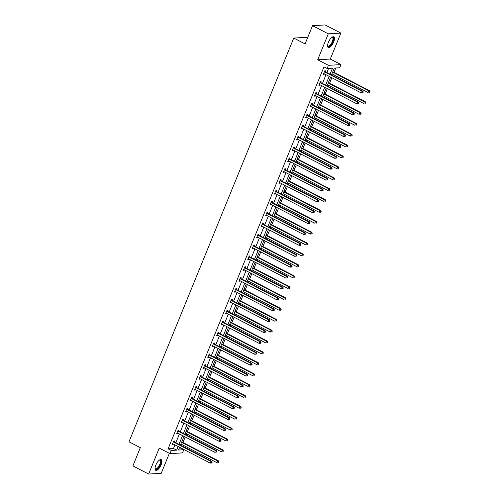 <?xml version="1.0" encoding="UTF-8"?>
<svg xmlns="http://www.w3.org/2000/svg" width="499" height="499" viewBox="0 0 499 499"><rect width="100%" height="100%" fill="white"/><g stroke="black" fill="none" stroke-linecap="round" stroke-linejoin="round"><path stroke-width="0.75" d="M155.838 465.118A6.013 2.345 -62.7 0 1 161.246 459.623A6.013 2.345 -62.7 0 1 161.133 464.812A6.013 2.345 -62.7 0 1 155.725 470.301A6.013 2.345 -62.7 0 1 155.838 465.118M328.367 42.34A6.013 2.345 -62.7 0 1 333.781 36.845A6.013 2.345 -62.7 0 1 333.669 42.035A6.013 2.345 -62.7 0 1 328.255 47.524A6.013 2.345 -62.7 0 1 328.367 42.34M179.185 448.183L180.663 448.096L183.813 449.73L182.515 452.905L169.953 453.628L159.237 448.09L148.64 474.05L132.884 465.904L140.331 447.653L128.992 441.783L293.749 38.061L305.095 43.924L312.542 25.674L325.105 24.95L340.861 33.096L328.298 33.826L317.701 59.786L328.417 65.325L340.979 64.602L339.688 67.777L334.305 68.089L331.504 74.95M312.542 25.674L328.298 33.826M148.64 474.05L161.208 473.326L169.367 453.329M317.701 59.786L330.269 59.057L340.861 33.096M330.269 59.057L340.979 64.602M181.63 445.726L182.073 444.646M182.946 442.501L185.198 436.981M186.077 434.835L186.514 433.762M187.393 431.61L189.639 426.096M190.518 423.95L190.955 422.871M191.834 420.726L194.086 415.212M194.959 413.06L195.402 411.987M196.275 409.835L198.527 404.321M199.4 402.175L199.843 401.096M200.717 398.951L202.968 393.437M203.848 391.285L204.284 390.212M205.164 388.066L207.416 382.546M208.289 380.4L208.725 379.321M209.605 377.175L211.857 371.661M212.73 369.516L213.173 368.437M214.046 366.291L216.298 360.777M217.177 358.625L217.614 357.552M218.493 355.4L220.739 349.886M221.618 347.741L222.055 346.662M222.934 344.516L225.186 339.002M226.059 336.85L226.502 335.777M227.376 333.625L229.627 328.111M230.501 325.966L230.943 324.886M231.817 322.741L234.068 317.227M234.948 315.081L235.385 314.002M236.264 311.856L238.516 306.336M239.389 304.19L239.826 303.118M240.705 300.966L242.957 295.452M243.83 293.306L244.273 292.227M245.146 290.081L247.398 284.567M248.277 282.415L248.714 281.342M249.594 279.191L251.839 273.677M252.719 271.531L253.155 270.452M254.035 268.306L256.286 262.792M257.16 260.646L257.603 259.567M258.476 257.422L260.728 251.901M261.601 249.756L262.044 248.683M262.917 246.531L265.169 241.017M266.048 238.871L266.485 237.792M267.364 235.647L269.616 230.133M270.489 227.981L270.932 226.908M271.805 224.756L274.057 219.242M274.93 217.096L275.373 216.017M276.246 213.871L278.498 208.357M279.378 206.206L279.814 205.133M280.694 202.987L282.939 197.467M283.819 195.321L284.255 194.242M285.135 192.096L287.387 186.582M288.26 184.437L288.703 183.358M289.576 181.212L291.828 175.698M292.707 173.546L293.144 172.473M294.017 170.321L296.269 164.807M297.148 162.662L297.585 161.582M298.464 159.437L300.716 153.923M301.589 151.771L302.032 150.698M302.905 148.546L305.157 143.032M306.03 140.886L306.473 139.807M307.347 137.662L309.598 132.148M310.478 130.002L310.914 128.923M311.794 126.777L314.039 121.257M314.919 119.111L315.356 118.038M316.235 115.887L318.487 110.373M319.36 108.227L319.803 107.148M320.676 105.002L322.928 99.488M323.807 97.336L324.244 96.263M325.123 94.111L327.369 88.597M328.248 86.452L328.685 85.373M329.565 83.227L331.816 77.713M332.69 75.567L333.132 74.488M334.006 72.343L335.777 68.001M307.527 37.961L306.311 37.331L293.749 38.061M178.648 430.887L178.966 430.107L178.118 430.15L176.696 433.643L177.544 433.594L177.738 433.126M187.537 409.111L187.855 408.332L187.006 408.382L185.584 411.868L186.433 411.818L186.62 411.351M196.419 387.336L196.743 386.557L195.889 386.606L194.467 390.093L195.315 390.043L195.508 389.576M205.307 365.561L205.625 364.781L204.777 364.831L203.355 368.318L204.203 368.274L204.397 367.8M214.196 343.786L214.514 343.006L213.666 343.056L212.237 346.549L213.085 346.499L213.279 346.032M223.078 322.017L223.396 321.231L222.548 321.281L221.126 324.774L221.974 324.724L222.167 324.256M231.966 300.242L232.285 299.462L231.436 299.512L230.008 302.999L230.862 302.949L231.049 302.481M240.849 278.467L241.167 277.687L240.318 277.737L238.896 281.224L239.745 281.174L239.938 280.706M249.737 256.692L250.055 255.912L249.207 255.962L247.785 259.449L248.633 259.399L248.82 258.931M258.625 234.917L258.944 234.137L258.089 234.187L256.667 237.674L257.515 237.63L257.709 237.156M267.508 213.148L267.826 212.362L266.977 212.412L265.555 215.905L266.404 215.855L266.597 215.387M276.396 191.373L276.714 190.593L275.866 190.637L274.438 194.13L275.286 194.08L275.479 193.612M285.278 169.598L285.596 168.818L284.748 168.868L283.326 172.355L284.174 172.305L284.368 171.837M294.167 147.823L294.485 147.043L293.637 147.093L292.214 150.579L293.063 150.53L293.25 150.062M303.049 126.047L303.373 125.268L302.519 125.318L301.097 128.804L301.945 128.754L302.138 128.287M311.937 104.272L312.255 103.493L311.407 103.543L309.985 107.035L310.833 106.986L311.02 106.512M320.826 82.503L321.144 81.717L320.296 81.767L318.867 85.26L319.716 85.21L319.909 84.743M330.051 74.201L332.502 68.188L327.119 68.5L323.97 66.872L168.094 448.826L173.477 448.514L174.962 444.877M175.841 442.725L179.409 433.987M180.282 431.841L183.85 423.102M184.724 420.956L188.291 412.211M189.171 410.066L192.733 401.327M193.612 399.181L197.18 390.443M198.053 388.291L201.621 379.552M202.5 377.406L206.062 368.667M206.942 366.516L210.509 357.777M211.383 355.631L214.95 346.892M215.824 344.747L219.392 336.008M220.271 333.856L223.833 325.117M224.712 322.972L228.28 314.233M229.153 312.081L232.721 303.342M233.601 301.196L237.162 292.458M238.042 290.312L241.61 281.573M242.483 279.421L246.051 270.683M246.924 268.537L250.492 259.798M251.371 257.646L254.939 248.907M255.812 246.762L259.38 238.023M260.253 235.877L263.821 227.132M264.701 224.987L268.262 216.248M269.142 214.102L272.71 205.363M273.583 203.212L277.151 194.473M278.024 192.327L281.592 183.588M282.471 181.436L286.039 172.698M286.913 170.552L290.48 161.813M291.354 159.668L294.921 150.929M295.801 148.777L299.363 140.038M300.242 137.892L303.81 129.154M304.683 127.002L308.251 118.263M309.131 116.117L312.692 107.379M313.572 105.233L317.139 96.494M318.013 94.342L321.581 85.603M322.454 83.458L326.022 74.719M326.901 72.567L328.591 68.419M325.267 71.613L325.585 70.833L324.737 70.883L323.315 74.37L324.163 74.32L324.35 73.852M316.378 93.388L316.697 92.608L315.848 92.658L314.426 96.145L315.274 96.095L315.468 95.627M307.496 115.163L307.814 114.383L306.966 114.433L305.538 117.92L306.392 117.87L306.579 117.402M298.608 136.938L298.926 136.152L298.078 136.202L296.656 139.695L297.504 139.645L297.697 139.177M289.726 158.707L290.044 157.927L289.195 157.977L287.767 161.47L288.615 161.42L288.809 160.946M280.837 180.482L281.155 179.702L280.307 179.752L278.885 183.239L279.733 183.195L279.92 182.721M271.949 202.257L272.267 201.477L271.419 201.527L269.996 205.014L270.845 204.964L271.038 204.496M263.067 224.032L263.385 223.253L262.536 223.303L261.108 226.789L261.963 226.739L262.15 226.272M254.178 245.807L254.496 245.028L253.648 245.071L252.226 248.564L253.074 248.514L253.267 248.047M245.296 267.583L245.614 266.797L244.766 266.846L243.337 270.339L244.186 270.29L244.379 269.822M236.407 289.351L236.726 288.572L235.877 288.622L234.455 292.115L235.303 292.065L235.497 291.591M227.525 311.127L227.843 310.347L226.989 310.397L225.567 313.883L226.415 313.84L226.608 313.366M218.637 332.902L218.955 332.122L218.107 332.172L216.685 335.659L217.533 335.609L217.72 335.141M209.748 354.677L210.067 353.897L209.218 353.947L207.796 357.434L208.644 357.384L208.838 356.916M200.866 376.452L201.184 375.672L200.336 375.716L198.908 379.209L199.762 379.159L199.949 378.691M191.978 398.227L192.296 397.441L191.448 397.491L190.025 400.984L190.874 400.934L191.067 400.466M183.096 419.996L183.414 419.216L182.565 419.266L181.137 422.753L181.985 422.709L182.179 422.235M174.207 441.771L174.525 440.991L173.677 441.041L172.255 444.528L173.103 444.478L173.296 444.01M327.119 68.5L328.417 65.325M169.953 453.628L171.244 450.454L176.627 450.142L178.118 446.505M168.094 448.826L171.244 450.454M178.991 444.36L182.559 435.621M183.432 433.469L187 424.73M187.88 422.584L191.441 413.846M192.321 411.694L195.889 402.955M196.762 400.809L200.33 392.071M201.203 389.925L204.771 381.18M205.65 379.034L209.218 370.295M210.091 368.15L213.659 359.411M214.533 357.259L218.1 348.52M218.98 346.375L222.542 337.636M223.421 335.49L226.989 326.745M227.862 324.599L231.43 315.861M232.309 313.715L235.871 304.976M236.751 302.824L240.318 294.086M241.192 291.94L244.76 283.201M245.633 281.049L249.201 272.311M250.08 270.165L253.642 261.426M254.521 259.28L258.089 250.542M258.962 248.39L262.53 239.651M263.41 237.505L266.971 228.767M267.851 226.615L271.419 217.876M272.292 215.73L275.86 206.991M276.733 204.846L280.301 196.101M281.18 193.955L284.742 185.216M285.621 183.071L289.189 174.332M290.062 172.18L293.63 163.441M294.51 161.296L298.071 152.557M298.951 150.411L302.519 141.666M303.392 139.52L306.96 130.782M307.833 128.636L311.401 119.897M312.28 117.745L315.842 109.007M316.722 106.861L320.289 98.122M321.163 95.97L324.73 87.231M325.61 85.086L329.172 76.347M179.565 447.254L178.43 450.042L183.813 449.73M330.625 77.096L327.057 85.834M326.184 87.986L322.616 96.725M321.736 98.871L318.175 107.609M317.295 109.761L313.728 118.5M312.854 120.646L309.286 129.384M308.413 131.53L304.845 140.269M303.966 142.421L300.404 151.16M299.525 153.305L295.957 162.044M295.084 164.196L291.516 172.935M290.636 175.08L287.075 183.819M286.195 185.965L282.627 194.704M281.754 196.856L278.186 205.594M277.313 207.74L273.745 216.479M272.866 218.631L269.298 227.369M268.425 229.515L264.857 238.254M263.983 240.399L260.416 249.144M259.536 251.29L255.975 260.029M255.095 262.175L251.527 270.913M250.654 273.065L247.086 281.804M246.213 283.95L242.645 292.688M241.766 294.84L238.198 303.579M237.324 305.725L233.757 314.464M232.883 316.609L229.315 325.348M228.436 327.5L224.874 336.239M223.995 338.384L220.427 347.123M219.554 349.275L215.986 358.014M215.106 360.159L211.545 368.898M210.665 371.044L207.097 379.783M206.224 381.935L202.656 390.673M201.783 392.819L198.215 401.558M197.336 403.71L193.774 412.448M192.895 414.594L189.327 423.333M188.454 425.479L184.886 434.224M184.006 436.369L180.445 445.108M173.477 448.514L176.627 450.142M323.477 73.971L324.163 74.32M319.036 84.855L319.716 85.21M314.588 95.746L315.274 96.095M310.147 106.63L310.833 106.986M305.706 117.515L306.392 117.87M301.259 128.405L301.945 128.754M296.818 139.29L297.504 139.645M292.377 150.18L293.063 150.53M287.935 161.065L288.615 161.42M283.488 171.949L284.174 172.305M279.047 182.84L279.733 183.195M274.606 193.724L275.286 194.08M270.159 204.615L270.845 204.964M265.718 215.499L266.404 215.855M261.276 226.384L261.963 226.739M256.835 237.274L257.515 237.63M252.388 248.159L253.074 248.514M247.947 259.05L248.633 259.399M243.506 269.934L244.186 270.29M239.058 280.825L239.745 281.174M234.617 291.709L235.303 292.065M230.176 302.594L230.862 302.949M225.735 313.484L226.415 313.84M221.288 324.369L221.974 324.724M216.847 335.259L217.533 335.609M212.406 346.144L213.085 346.499M207.958 357.028L208.644 357.384M203.517 367.919L204.203 368.274M199.076 378.803L199.762 379.159M194.635 389.694L195.315 390.043M190.188 400.578L190.874 400.934M185.747 411.463L186.433 411.818M181.305 422.354L181.985 422.709M176.858 433.238L177.544 433.594M172.417 444.129L173.103 444.478M362.935 92.833L363.216 92.134L362.879 92.153L362.592 92.851L362.935 92.833L361.307 92.964L323.994 73.671A0.773 0.692 -93.3 0 0 323.739 73.596L323.633 73.59M362.592 92.851L361.307 92.964L362.018 91.217L362.867 91.167L325.554 71.875A0.773 0.692 -93.3 0 1 325.342 71.7L324.706 70.958M324.419 71.663L324.493 71.75A0.773 0.692 -93.3 0 0 324.706 71.925L362.018 91.217L362.879 92.153M363.216 92.134L362.867 91.167M331.941 73.871L368.1 92.571L368.811 90.824L369.659 90.781L332.814 71.725M369.672 91.76L369.385 92.458L370.009 91.741L368.811 90.824L332.652 72.13M369.728 92.44L369.385 92.458M369.659 90.781L370.009 91.741M358.488 103.717L358.775 103.019L358.438 103.037L358.151 103.736L358.488 103.717L356.866 103.848L319.553 84.556A0.773 0.692 -93.3 0 0 319.298 84.487L319.185 84.481M358.151 103.736L356.866 103.848L357.577 102.108L358.425 102.058L321.113 82.759A0.773 0.692 -93.3 0 1 320.901 82.591L320.264 81.842M319.971 82.547L320.052 82.641A0.773 0.692 -93.3 0 0 320.264 82.809L357.577 102.108L358.438 103.037M358.775 103.019L358.425 102.058M354.047 114.602L354.334 113.903L353.991 113.928L353.71 114.627L354.047 114.602L352.419 114.739L315.112 95.44A0.773 0.692 -93.3 0 0 314.857 95.371L314.744 95.365M353.71 114.627L352.419 114.739L353.13 112.992L353.984 112.942L316.672 93.65A0.773 0.692 -93.3 0 1 316.453 93.475L315.823 92.727M315.53 93.438L315.605 93.525A0.773 0.692 -93.3 0 0 315.823 93.7L353.13 112.992L353.991 113.928M354.334 113.903L353.984 112.942M327.5 84.761L363.652 103.461L364.37 101.715L365.218 101.665L328.373 82.609M365.231 102.644L364.944 103.343L365.567 102.626L364.37 101.715L328.211 83.015M365.28 103.324L364.944 103.343M365.218 101.665L365.567 102.626M323.053 95.646L359.211 114.346L359.922 112.599L360.771 112.549L323.932 93.5M360.783 113.535L360.503 114.234L361.126 113.516L359.922 112.599L323.77 93.899M360.839 114.209L360.503 114.234M360.771 112.549L361.126 113.516M331.81 37.394A5.202 2.027 -62.7 0 1 331.916 37.344A5.202 2.027 -62.7 0 1 333.344 40.113A5.202 2.027 -62.7 0 1 329.995 45.939A5.202 2.027 -62.7 0 1 327.587 45.715A5.202 2.027 -62.7 0 1 327.562 45.602M327.569 45.534A4.815 1.877 117.3 0 0 327.986 46.039A4.815 1.877 117.3 0 0 329.72 45.478A4.815 1.877 117.3 0 0 332.559 40.993A4.815 1.877 117.3 0 0 332.409 37.481A4.815 1.877 117.3 0 0 331.76 37.431M327.98 47.305A5.969 2.327 117.3 0 0 329.92 46.532A5.969 2.327 117.3 0 0 333.357 41.23A5.969 2.327 117.3 0 0 333.444 36.745M159.281 460.172A5.202 2.027 -62.7 0 1 159.381 460.122A5.202 2.027 -62.7 0 1 160.809 462.891A5.202 2.027 -62.7 0 1 157.466 468.717A5.202 2.027 -62.7 0 1 155.052 468.492A5.202 2.027 -62.7 0 1 155.033 468.38M155.033 468.311A4.815 1.877 117.3 0 0 155.457 468.817A4.815 1.877 117.3 0 0 157.185 468.255A4.815 1.877 117.3 0 0 160.029 463.777A4.815 1.877 117.3 0 0 159.88 460.265A4.815 1.877 117.3 0 0 159.225 460.215M155.451 470.083A5.969 2.327 117.3 0 0 157.385 469.31A5.969 2.327 117.3 0 0 160.821 464.008A5.969 2.327 117.3 0 0 160.909 459.523M349.606 125.492L349.893 124.794L349.55 124.812L349.263 125.511L349.606 125.492L347.978 125.623L310.665 106.331A0.773 0.692 -93.3 0 0 310.409 106.256L310.303 106.25M349.263 125.511L347.978 125.623L348.689 123.883L349.537 123.833L312.231 104.534A0.773 0.692 -93.3 0 1 312.012 104.366L311.376 103.617M311.089 104.322L311.164 104.416A0.773 0.692 -93.3 0 0 311.376 104.584L348.689 123.883L349.55 124.812M349.893 124.794L349.537 123.833M318.612 106.537L354.77 125.23L355.481 123.49L356.33 123.44L319.491 104.385M356.342 124.419L356.055 125.118L356.679 124.401L355.481 123.49L319.323 104.79M356.398 125.099L356.055 125.118M356.33 123.44L356.679 124.401M345.165 136.377L345.445 135.678L345.108 135.697L344.821 136.395L345.165 136.377L343.537 136.514L306.224 117.215A0.773 0.692 -93.3 0 0 305.968 117.146L305.856 117.14M344.821 136.395L343.537 136.514L344.248 134.767L345.096 134.718L307.783 115.425A0.773 0.692 -93.3 0 1 307.571 115.25L306.935 114.502M306.648 115.213L306.723 115.3A0.773 0.692 -93.3 0 0 306.935 115.475L344.248 134.767L345.108 135.697M345.445 135.678L345.096 134.718M314.17 117.421L350.329 136.121L351.04 134.374L351.889 134.325L315.044 115.275M351.901 135.31L351.614 136.002L352.238 135.285L351.04 134.374L314.881 115.674M351.951 135.984L351.614 136.002M351.889 134.325L352.238 135.285M340.717 147.267L341.004 146.569L340.661 146.587L340.38 147.286L340.717 147.267L339.089 147.398L301.783 128.106A0.773 0.692 -93.3 0 0 301.527 128.031L301.415 128.025M340.38 147.286L339.089 147.398L339.807 145.652L340.655 145.608L303.342 126.309A0.773 0.692 -93.3 0 1 303.13 126.135L302.494 125.392M302.201 126.097L302.275 126.185A0.773 0.692 -93.3 0 0 302.494 126.359L339.807 145.652L340.661 146.587M341.004 146.569L340.655 145.608M309.729 128.305L345.882 147.005L346.593 145.265L347.447 145.215L310.603 126.16M347.454 146.195L347.173 146.893L347.797 146.176L346.593 145.265L310.44 126.565M347.51 146.874L347.173 146.893M347.447 145.215L347.797 146.176M336.276 158.152L336.563 157.453L336.22 157.472L335.939 158.171L336.276 158.152L334.648 158.289L297.335 138.99A0.773 0.692 -93.3 0 0 297.08 138.922L296.974 138.915M335.939 158.171L334.648 158.289L335.359 156.543L336.207 156.493L298.901 137.2A0.773 0.692 -93.3 0 1 298.683 137.025L298.046 136.277M297.76 136.988L297.834 137.075A0.773 0.692 -93.3 0 0 298.053 137.244L335.359 156.543L336.22 157.472M336.563 157.453L336.207 156.493M305.282 139.196L341.441 157.896L342.152 156.15L343 156.1L306.161 137.044M343.013 157.079L342.726 157.778L343.356 157.06L342.152 156.15L305.993 137.45M343.069 157.759L342.726 157.778M343 156.1L343.356 157.06M331.835 169.036L332.116 168.344L331.779 168.363L331.492 169.061L331.835 169.036L330.207 169.173L292.894 149.875A0.773 0.692 -93.3 0 0 292.639 149.806L292.533 149.8M331.492 169.061L330.207 169.173L330.918 167.427L331.766 167.377L294.454 148.084A0.773 0.692 -93.3 0 1 294.242 147.91L293.605 147.161M293.318 147.872L293.393 147.96A0.773 0.692 -93.3 0 0 293.605 148.134L330.918 167.427L331.779 168.363M332.116 168.344L331.766 167.377M300.841 150.08L337 168.781L337.711 167.034L338.559 166.984L301.714 147.935M338.571 167.97L338.285 168.668L338.908 167.951L337.711 167.034L301.552 148.34M338.628 168.65L338.285 168.668M338.559 166.984L338.908 167.951M327.388 179.927L327.675 179.228L327.338 179.247L327.051 179.946L327.388 179.927L325.766 180.058L288.453 160.765A0.773 0.692 -93.3 0 0 288.197 160.69L288.085 160.684M327.051 179.946L325.766 180.058L326.477 178.318L327.325 178.268L290.013 158.969A0.773 0.692 -93.3 0 1 289.8 158.801L289.164 158.052M288.871 158.757L288.952 158.85A0.773 0.692 -93.3 0 0 289.164 159.019L326.477 178.318L327.338 179.247M327.675 179.228L327.325 178.268M296.4 160.971L332.552 179.665L333.27 177.925L334.118 177.875L297.273 158.819M334.13 178.854L333.843 179.553L334.467 178.835L333.27 177.925L297.111 159.225M334.18 179.534L333.843 179.553M334.118 177.875L334.467 178.835M322.947 190.811L323.233 190.113L322.89 190.138L322.61 190.83L322.947 190.811L321.319 190.949L284.012 171.65A0.773 0.692 -93.3 0 0 283.756 171.581L283.644 171.575M322.61 190.83L321.319 190.949L322.03 189.202L322.878 189.152L285.571 169.86A0.773 0.692 -93.3 0 1 285.353 169.685L284.717 168.936M284.43 169.648L284.505 169.735A0.773 0.692 -93.3 0 0 284.723 169.909L322.03 189.202L322.89 190.138M323.233 190.113L322.878 189.152M291.952 171.856L328.111 190.556L328.822 188.809L329.671 188.759L292.832 169.71M329.683 189.745L329.402 190.443L330.026 189.72L328.822 188.809L292.67 170.109M329.739 190.418L329.402 190.443M329.671 188.759L330.026 189.72M318.505 201.702L318.786 201.003L318.449 201.022L318.162 201.721L318.505 201.702L316.877 201.833L279.565 182.54A0.773 0.692 -93.3 0 0 279.309 182.466L279.203 182.459M318.162 201.721L316.877 201.833L317.589 200.087L318.437 200.043L281.13 180.744A0.773 0.692 -93.3 0 1 280.912 180.576L280.276 179.827M279.989 180.532L280.064 180.619A0.773 0.692 -93.3 0 0 280.276 180.794L317.589 200.087L318.449 201.022M318.786 201.003L318.437 200.043M287.511 182.74L323.67 201.44L324.381 199.7L325.229 199.65L288.391 180.594M325.242 200.629L324.955 201.328L325.579 200.61L324.381 199.7L288.222 181M325.298 201.309L324.955 201.328M325.229 199.65L325.579 200.61M314.064 212.586L314.345 211.888L314.008 211.907L313.721 212.605L314.064 212.586L312.436 212.724L275.124 193.425A0.773 0.692 -93.3 0 0 274.868 193.356L274.756 193.35M313.721 212.605L312.436 212.724L313.147 210.977L313.996 210.927L276.683 191.635A0.773 0.692 -93.3 0 1 276.471 191.46L275.835 190.712M275.548 191.423L275.623 191.51A0.773 0.692 -93.3 0 0 275.835 191.678L313.147 210.977L314.008 211.907M314.345 211.888L313.996 210.927M283.07 193.631L319.229 212.331L319.94 210.584L320.788 210.534L283.943 191.485M320.801 211.514L320.514 212.212L321.138 211.495L319.94 210.584L283.781 191.884M320.851 212.194L320.514 212.212M320.788 210.534L321.138 211.495M309.617 223.477L309.904 222.779L309.561 222.797L309.28 223.496L309.617 223.477L307.989 223.608L270.683 204.316A0.773 0.692 -93.3 0 0 270.427 204.241L270.315 204.234M309.28 223.496L307.989 223.608L308.706 221.862L309.555 221.812L272.242 202.519A0.773 0.692 -93.3 0 1 272.03 202.344L271.394 201.596M271.1 202.307L271.175 202.394A0.773 0.692 -93.3 0 0 271.394 202.569L308.706 221.862L309.561 222.797M309.904 222.779L309.555 221.812M278.629 204.515L314.782 223.215L315.493 221.469L316.347 221.425L279.502 202.369M316.354 222.404L316.073 223.103L316.697 222.386L315.493 221.469L279.34 202.775M316.41 223.084L316.073 223.103M316.347 221.425L316.697 222.386M305.176 234.362L305.463 233.663L305.12 233.682L304.839 234.38L305.176 234.362L303.548 234.493L266.235 215.2A0.773 0.692 -93.3 0 0 265.979 215.131L265.873 215.119M304.839 234.38L303.548 234.493L304.259 232.752L305.107 232.702L267.801 213.404A0.773 0.692 -93.3 0 1 267.583 213.235L266.946 212.487M266.659 213.192L266.734 213.285A0.773 0.692 -93.3 0 0 266.953 213.453L304.259 232.752L305.12 233.682M305.463 233.663L305.107 232.702M274.182 215.406L310.341 234.106L311.052 232.359L311.9 232.309L275.061 213.254M311.912 233.289L311.626 233.987L312.255 233.27L311.052 232.359L274.893 213.659M311.969 233.969L311.626 233.987M311.9 232.309L312.255 233.27M300.735 245.246L301.016 244.547L300.679 244.572L300.392 245.265L300.735 245.246L299.107 245.383L261.794 226.084A0.773 0.692 -93.3 0 0 261.538 226.016L261.432 226.01M300.392 245.265L299.107 245.383L299.818 243.637L300.666 243.587L263.353 224.294A0.773 0.692 -93.3 0 1 263.141 224.12L262.505 223.371M262.218 224.082L262.293 224.17A0.773 0.692 -93.3 0 0 262.505 224.344L299.818 243.637L300.679 244.572M301.016 244.547L300.666 243.587M269.741 226.29L305.899 244.99L306.611 243.244L307.459 243.194L270.614 224.145M307.471 244.179L307.184 244.878L307.808 244.161L306.611 243.244L270.452 224.544M307.527 244.853L307.184 244.878M307.459 243.194L307.808 244.161M296.287 256.137L296.574 255.438L296.238 255.457L295.951 256.155L296.287 256.137L294.659 256.268L257.353 236.975A0.773 0.692 -93.3 0 0 257.097 236.9L256.985 236.894M295.951 256.155L294.659 256.268L295.377 254.527L296.225 254.478L258.912 235.179A0.773 0.692 -93.3 0 1 258.7 235.01L258.064 234.262M257.771 234.967L257.852 235.054A0.773 0.692 -93.3 0 0 258.064 235.229L295.377 254.527L296.238 255.457M296.574 255.438L296.225 254.478M265.3 237.181L301.452 255.875L302.169 254.134L303.018 254.085L266.173 235.029M303.03 255.064L302.743 255.762L303.367 255.045L302.169 254.134L266.011 235.434M303.08 255.744L302.743 255.762M303.018 254.085L303.367 255.045M291.846 267.021L292.133 266.323L291.79 266.341L291.51 267.04L291.846 267.021L290.218 267.158L252.912 247.86A0.773 0.692 -93.3 0 0 252.656 247.791L252.544 247.785M291.51 267.04L290.218 267.158L290.929 265.412L291.778 265.362L254.471 246.069A0.773 0.692 -93.3 0 1 254.253 245.895L253.617 245.146M253.33 245.857L253.405 245.945A0.773 0.692 -93.3 0 0 253.623 246.113L290.929 265.412L291.79 266.341M292.133 266.323L291.778 265.362M260.852 248.065L297.011 266.765L297.722 265.019L298.57 264.969L261.732 245.92M298.583 265.955L298.302 266.647L298.926 265.93L297.722 265.019L261.563 246.319M298.639 266.628L298.302 266.647M298.57 264.969L298.926 265.93M287.405 277.912L287.686 277.213L287.349 277.232L287.062 277.931L287.405 277.912L285.777 278.043L248.465 258.75A0.773 0.692 -93.3 0 0 248.209 258.675L248.103 258.669M287.062 277.931L285.777 278.043L286.488 276.296L287.337 276.246L250.024 256.954A0.773 0.692 -93.3 0 1 249.812 256.779L249.176 256.037M248.889 256.742L248.964 256.829A0.773 0.692 -93.3 0 0 249.176 257.004L286.488 276.296L287.349 277.232M287.686 277.213L287.337 276.246M256.411 258.95L292.57 277.65L293.281 275.903L294.129 275.86L257.291 256.804M294.142 276.839L293.855 277.538L294.479 276.82L293.281 275.903L257.122 257.21M294.198 277.519L293.855 277.538M294.129 275.86L294.479 276.82M282.964 288.796L283.245 288.098L282.908 288.116L282.621 288.815L282.964 288.796L281.336 288.927L244.023 269.635A0.773 0.692 -93.3 0 0 243.768 269.566L243.655 269.56M282.621 288.815L281.336 288.927L282.047 287.187L282.896 287.137L245.583 267.838A0.773 0.692 -93.3 0 1 245.371 267.67L244.735 266.921M244.448 267.626L244.522 267.72A0.773 0.692 -93.3 0 0 244.735 267.888L282.047 287.187L282.908 288.116M283.245 288.098L282.896 287.137M251.97 269.84L288.129 288.541L288.84 286.794L289.688 286.744L252.843 267.689M289.701 287.723L289.414 288.422L290.038 287.705L288.84 286.794L252.681 268.094M289.751 288.403L289.414 288.422M289.688 286.744L290.038 287.705M278.517 299.681L278.804 298.988L278.461 299.007L278.18 299.706L278.517 299.681L276.889 299.818L239.582 280.519A0.773 0.692 -93.3 0 0 239.327 280.45L239.214 280.444M278.18 299.706L276.889 299.818L277.6 298.071L278.454 298.022L241.142 278.729A0.773 0.692 -93.3 0 1 240.93 278.554L240.293 277.806M240 278.517L240.075 278.604A0.773 0.692 -93.3 0 0 240.293 278.779L277.6 298.071L278.461 299.007M278.804 298.988L278.454 298.022M247.523 280.725L283.682 299.425L284.393 297.678L285.247 297.629L248.402 278.579M285.253 298.614L284.973 299.313L285.596 298.595L284.393 297.678L248.24 278.978M285.309 299.294L284.973 299.313M285.247 297.629L285.596 298.595M274.076 310.571L274.363 309.873L274.02 309.891L273.733 310.59L274.076 310.571L272.448 310.702L235.135 291.41A0.773 0.692 -93.3 0 0 234.879 291.335L234.773 291.329M273.733 310.59L272.448 310.702L273.159 308.962L274.007 308.912L236.701 289.613A0.773 0.692 -93.3 0 1 236.482 289.445L235.846 288.696M235.559 289.401L235.634 289.495A0.773 0.692 -93.3 0 0 235.852 289.663L273.159 308.962L274.02 309.891M274.363 309.873L274.007 308.912M243.082 291.616L279.24 310.309L279.951 308.569L280.8 308.519L243.961 289.464M280.812 309.499L280.525 310.197L281.155 309.48L279.951 308.569L243.793 289.869M280.868 310.178L280.525 310.197M280.8 308.519L281.155 309.48M269.635 321.456L269.915 320.757L269.579 320.776L269.292 321.475L269.635 321.456L268.007 321.593L230.694 302.294A0.773 0.692 -93.3 0 0 230.438 302.226L230.332 302.219M269.292 321.475L268.007 321.593L268.718 319.847L269.566 319.797L232.253 300.504A0.773 0.692 -93.3 0 1 232.041 300.329L231.405 299.581M231.118 300.292L231.193 300.379A0.773 0.692 -93.3 0 0 231.405 300.554L268.718 319.847L269.579 320.776M269.915 320.757L269.566 319.797M238.641 302.5L274.799 321.2L275.51 319.454L276.359 319.404L239.514 300.354M276.371 320.389L276.084 321.082L276.708 320.364L275.51 319.454L239.352 300.754M276.427 321.063L276.084 321.082M276.359 319.404L276.708 320.364M265.187 332.346L265.474 331.648L265.137 331.667L264.85 332.365L265.187 332.346L263.559 332.477L226.253 313.185A0.773 0.692 -93.3 0 0 225.997 313.11L225.885 313.104M264.85 332.365L263.559 332.477L264.277 330.731L265.125 330.687L227.812 311.388A0.773 0.692 -93.3 0 1 227.6 311.22L226.964 310.472M226.671 311.176L226.752 311.264A0.773 0.692 -93.3 0 0 226.964 311.438L264.277 330.731L265.137 331.667M265.474 331.648L265.125 330.687M234.199 313.384L270.352 332.084L271.069 330.344L271.918 330.294L235.073 311.239M271.924 331.274L271.643 331.972L272.267 331.255L271.069 330.344L234.91 311.644M271.98 331.954L271.643 331.972M271.918 330.294L272.267 331.255M260.746 343.231L261.033 342.532L260.69 342.551L260.409 343.25L260.746 343.231L259.118 343.368L221.806 324.069A0.773 0.692 -93.3 0 0 221.55 324.001L221.444 323.994M260.409 343.25L259.118 343.368L259.829 341.622L260.678 341.572L223.371 322.279A0.773 0.692 -93.3 0 1 223.153 322.104L222.517 321.356M222.23 322.067L222.304 322.154A0.773 0.692 -93.3 0 0 222.523 322.323L259.829 341.622L260.69 342.551M261.033 342.532L260.678 341.572M229.752 324.275L265.911 342.975L266.622 341.229L267.47 341.179L230.632 322.123M267.483 342.158L267.202 342.857L267.826 342.139L266.622 341.229L230.463 322.529M267.539 342.838L267.202 342.857M267.47 341.179L267.826 342.139M256.305 354.115L256.586 353.423L256.249 353.442L255.962 354.14L256.305 354.115L254.677 354.253L217.364 334.96A0.773 0.692 -93.3 0 0 217.109 334.885L217.003 334.879M255.962 354.14L254.677 354.253L255.388 352.506L256.237 352.456L218.924 333.164A0.773 0.692 -93.3 0 1 218.712 332.989L218.075 332.24M217.789 332.952L217.863 333.039A0.773 0.692 -93.3 0 0 218.075 333.213L255.388 352.506L256.249 353.442M256.586 353.423L256.237 352.456M225.311 335.16L261.47 353.86L262.181 352.113L263.029 352.063L226.19 333.014M263.042 353.049L262.755 353.747L263.378 353.03L262.181 352.113L226.022 333.419M263.098 353.729L262.755 353.747M263.029 352.063L263.378 353.03M251.858 365.006L252.145 364.307L251.808 364.326L251.521 365.025L251.858 365.006L250.236 365.137L212.923 345.844A0.773 0.692 -93.3 0 0 212.668 345.776L212.555 345.763M251.521 365.025L250.236 365.137L250.947 363.397L251.795 363.347L214.483 344.048A0.773 0.692 -93.3 0 1 214.271 343.88L213.634 343.131M213.347 343.836L213.422 343.93A0.773 0.692 -93.3 0 0 213.634 344.098L250.947 363.397L251.808 364.326M252.145 364.307L251.795 363.347M220.87 346.05L257.029 364.744L257.74 363.004L258.588 362.954L221.743 343.898M258.601 363.933L258.314 364.632L258.937 363.914L257.74 363.004L221.581 344.304M258.65 364.613L258.314 364.632M258.588 362.954L258.937 363.914M247.417 375.89L247.704 375.192L247.361 375.217L247.08 375.909L247.417 375.89L245.789 376.028L208.482 356.729A0.773 0.692 -93.3 0 0 208.226 356.66L208.114 356.654M247.08 375.909L245.789 376.028L246.5 374.281L247.354 374.231L210.042 354.939A0.773 0.692 -93.3 0 1 209.823 354.764L209.193 354.016M208.9 354.727L208.975 354.814A0.773 0.692 -93.3 0 0 209.193 354.989L246.5 374.281L247.361 375.217M247.704 375.192L247.354 374.231M216.423 356.935L252.581 375.635L253.292 373.888L254.147 373.838L217.302 354.789M254.153 374.824L253.872 375.522L254.496 374.805L253.292 373.888L217.14 355.188M254.209 375.498L253.872 375.522M254.147 373.838L254.496 374.805M242.976 386.781L243.263 386.083L242.919 386.101L242.633 386.8L242.976 386.781L241.348 386.912L204.035 367.62A0.773 0.692 -93.3 0 0 203.779 367.545L203.673 367.538M242.633 386.8L241.348 386.912L242.059 385.166L242.907 385.122L205.6 365.823A0.773 0.692 -93.3 0 1 205.382 365.655L204.746 364.906M204.459 365.611L204.534 365.698A0.773 0.692 -93.3 0 0 204.746 365.873L242.059 385.166L242.919 386.101M243.263 386.083L242.907 385.122M211.981 367.819L248.14 386.519L248.851 384.779L249.7 384.729L212.861 365.673M249.712 385.708L249.425 386.407L250.049 385.69L248.851 384.779L212.693 366.079M249.768 386.388L249.425 386.407M249.7 384.729L250.049 385.69M238.534 397.666L238.815 396.967L238.478 396.986L238.191 397.684L238.534 397.666L236.906 397.803L199.594 378.504A0.773 0.692 -93.3 0 0 199.338 378.435L199.232 378.429M238.191 397.684L236.906 397.803L237.618 396.056L238.466 396.006L201.153 376.714A0.773 0.692 -93.3 0 1 200.941 376.539L200.305 375.791M200.018 376.502L200.093 376.589A0.773 0.692 -93.3 0 0 200.305 376.757L237.618 396.056L238.478 396.986M238.815 396.967L238.466 396.006M207.54 378.71L243.699 397.41L244.41 395.663L245.258 395.613L208.414 376.564M245.271 396.593L244.984 397.291L245.608 396.574L244.41 395.663L208.251 376.963M245.327 397.273L244.984 397.291M245.258 395.613L245.608 396.574M234.087 408.556L234.374 407.858L234.037 407.876L233.75 408.575L234.087 408.556L232.459 408.687L195.153 389.395A0.773 0.692 -93.3 0 0 194.897 389.32L194.785 389.314M233.75 408.575L232.459 408.687L233.176 406.941L234.025 406.891L196.712 387.598A0.773 0.692 -93.3 0 1 196.5 387.424L195.864 386.675M195.571 387.386L195.645 387.474A0.773 0.692 -93.3 0 0 195.864 387.648L233.176 406.941L234.037 407.876M234.374 407.858L234.025 406.891M203.099 389.594L239.252 408.294L239.969 406.548L240.817 406.504L203.972 387.449M240.824 407.483L240.543 408.182L241.167 407.465L239.969 406.548L203.81 387.854M240.88 408.163L240.543 408.182M240.817 406.504L241.167 407.465M229.646 419.441L229.933 418.742L229.59 418.761L229.309 419.459L229.646 419.441L228.018 419.572L190.705 400.279A0.773 0.692 -93.3 0 0 190.45 400.21L190.344 400.204M229.309 419.459L228.018 419.572L228.729 417.831L229.577 417.782L192.271 398.483A0.773 0.692 -93.3 0 1 192.053 398.314L191.416 397.566M191.129 398.271L191.204 398.364A0.773 0.692 -93.3 0 0 191.423 398.533L228.729 417.831L229.59 418.761M229.933 418.742L229.577 417.782M198.652 400.485L234.811 419.185L235.522 417.438L236.37 417.389L199.531 398.333M236.383 418.368L236.102 419.066L236.726 418.349L235.522 417.438L199.363 398.738M236.439 419.048L236.102 419.066M236.37 417.389L236.726 418.349M225.205 430.325L225.486 429.627L225.149 429.651L224.862 430.344L225.205 430.325L223.577 430.462L186.264 411.164A0.773 0.692 -93.3 0 0 186.008 411.095L185.902 411.089M224.862 430.344L223.577 430.462L224.288 428.716L225.136 428.666L187.824 409.373A0.773 0.692 -93.3 0 1 187.612 409.199L186.975 408.45M186.688 409.161L186.763 409.249A0.773 0.692 -93.3 0 0 186.975 409.423L224.288 428.716L225.149 429.651M225.486 429.627L225.136 428.666M194.211 411.369L230.37 430.069L231.081 428.323L231.929 428.273L195.09 409.224M231.941 429.259L231.655 429.957L232.278 429.24L231.081 428.323L194.922 409.623M231.998 429.932L231.655 429.957M231.929 428.273L232.278 429.24M220.758 441.216L221.045 440.517L220.708 440.536L220.421 441.235L220.758 441.216L219.136 441.347L181.823 422.054A0.773 0.692 -93.3 0 0 181.567 421.979L181.455 421.973M220.421 441.235L219.136 441.347L219.847 439.607L220.695 439.557L183.383 420.258A0.773 0.692 -93.3 0 1 183.17 420.089L182.534 419.341M182.241 420.046L182.322 420.133A0.773 0.692 -93.3 0 0 182.534 420.308L219.847 439.607L220.708 440.536M221.045 440.517L220.695 439.557M189.77 422.26L225.928 440.954L226.64 439.214L227.488 439.164L190.643 420.108M227.5 440.143L227.213 440.842L227.837 440.124L226.64 439.214L190.481 420.514M227.55 440.823L227.213 440.842M227.488 439.164L227.837 440.124M216.317 452.1L216.603 451.402L216.26 451.42L215.98 452.119L216.317 452.1L214.689 452.237L177.382 432.939A0.773 0.692 -93.3 0 0 177.126 432.87L177.014 432.864M215.98 452.119L214.689 452.237L215.4 450.491L216.254 450.441L178.941 431.148A0.773 0.692 -93.3 0 1 178.723 430.974L178.093 430.225M177.8 430.936L177.875 431.024A0.773 0.692 -93.3 0 0 178.093 431.198L215.4 450.491L216.26 451.42M216.603 451.402L216.254 450.441M185.322 433.144L221.481 451.844L222.192 450.098L223.041 450.048L186.202 430.999M223.053 451.034L222.772 451.726L223.396 451.009L222.192 450.098L186.04 431.398M223.109 451.707L222.772 451.726M223.041 450.048L223.396 451.009M211.875 462.991L212.162 462.292L211.819 462.311L211.532 463.01L211.875 462.991L210.247 463.122L172.935 443.829A0.773 0.692 -93.3 0 0 172.679 443.754L172.573 443.748M211.532 463.01L210.247 463.122L210.958 461.375L211.807 461.326L174.5 442.033A0.773 0.692 -93.3 0 1 174.282 441.858L173.646 441.116M173.359 441.821L173.434 441.908A0.773 0.692 -93.3 0 0 173.646 442.083L210.958 461.375L211.819 462.311M212.162 462.292L211.807 461.326M180.881 444.029L217.04 462.729L217.751 460.982L218.599 460.939L181.761 441.883M218.612 461.918L218.325 462.617L218.949 461.899L217.751 460.982L181.592 442.289M218.668 462.598L218.325 462.617M218.599 460.939L218.949 461.899M324.493 71.75L325.342 71.7M324.706 71.925L325.554 71.875M320.052 82.641L320.901 82.591M320.264 82.809L321.113 82.759M315.605 93.525L316.453 93.475M315.823 93.7L316.672 93.65M311.164 104.416L312.012 104.366M311.376 104.584L312.231 104.534M306.723 115.3L307.571 115.25M306.935 115.475L307.783 115.425M302.275 126.185L303.13 126.135M302.494 126.359L303.342 126.309M297.834 137.075L298.683 137.025M298.053 137.244L298.901 137.2M293.393 147.96L294.242 147.91M293.605 148.134L294.454 148.084M288.952 158.85L289.8 158.801M289.164 159.019L290.013 158.969M284.505 169.735L285.353 169.685M284.723 169.909L285.571 169.86M280.064 180.619L280.912 180.576M280.276 180.794L281.13 180.744M275.623 191.51L276.471 191.46M275.835 191.678L276.683 191.635M271.175 202.394L272.03 202.344M271.394 202.569L272.242 202.519M266.734 213.285L267.583 213.235M266.953 213.453L267.801 213.404M262.293 224.17L263.141 224.12M262.505 224.344L263.353 224.294M257.852 235.054L258.7 235.01M258.064 235.229L258.912 235.179M253.405 245.945L254.253 245.895M253.623 246.113L254.471 246.069M248.964 256.829L249.812 256.779M249.176 257.004L250.024 256.954M244.522 267.72L245.371 267.67M244.735 267.888L245.583 267.838M240.075 278.604L240.93 278.554M240.293 278.779L241.142 278.729M235.634 289.495L236.482 289.445M235.852 289.663L236.701 289.613M231.193 300.379L232.041 300.329M231.405 300.554L232.253 300.504M226.752 311.264L227.6 311.22M226.964 311.438L227.812 311.388M222.304 322.154L223.153 322.104M222.523 322.323L223.371 322.279M217.863 333.039L218.712 332.989M218.075 333.213L218.924 333.164M213.422 343.93L214.271 343.88M213.634 344.098L214.483 344.048M208.975 354.814L209.823 354.764M209.193 354.989L210.042 354.939M204.534 365.698L205.382 365.655M204.746 365.873L205.6 365.823M200.093 376.589L200.941 376.539M200.305 376.757L201.153 376.714M195.645 387.474L196.5 387.424M195.864 387.648L196.712 387.598M191.204 398.364L192.053 398.314M191.423 398.533L192.271 398.483M186.763 409.249L187.612 409.199M186.975 409.423L187.824 409.373M182.322 420.133L183.17 420.089M182.534 420.308L183.383 420.258M177.875 431.024L178.723 430.974M178.093 431.198L178.941 431.148M173.434 441.908L174.282 441.858M173.646 442.083L174.5 442.033"/></g></svg>
